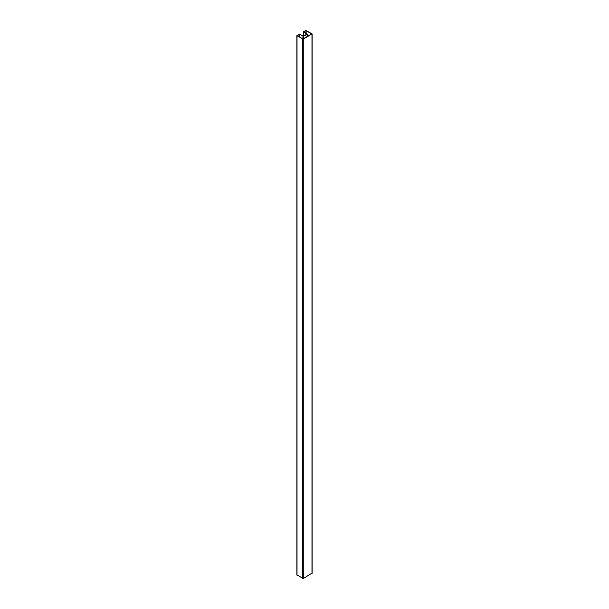 <?xml version="1.0" encoding="UTF-8"?>
<svg xmlns="http://www.w3.org/2000/svg" width="609" height="609" viewBox="0 0 609 609"><rect width="100%" height="100%" fill="white"/><g stroke="black" fill="none" stroke-linecap="round" stroke-linejoin="round"><path stroke-width="0.91" d="M306.913 34.089L303.335 36.159L299.826 34.226L296.895 35.665L303.252 39.083L312.105 33.868L305.748 30.45L303.434 31.889L306.913 34.005M311.739 33.914L305.977 30.587L303.769 31.889L307.149 34.226L303.564 36.296L299.598 34.363L297.23 35.665L303.023 38.946L311.739 33.822M297.025 574.957L303.252 578.55L311.975 573.153M297.025 35.847L297.025 575.315M302.635 39.083L302.635 578.55M303.252 39.083L303.252 578.55M311.975 34.043L311.975 573.518M303.564 32.071L303.564 36.022M306.137 30.587L306.137 33.282M305.977 30.587L305.977 33.191M307.149 34.226L307.149 36.563M303.564 36.296L303.564 38.633M302.939 36.296L302.939 38.968M299.598 34.363L299.598 37.058M299.438 34.363L299.438 36.966M296.895 35.665L296.895 575.132M312.105 33.868L312.105 573.335M303.434 31.889L303.434 36.098M307.279 34.043L307.279 36.487"/></g></svg>
